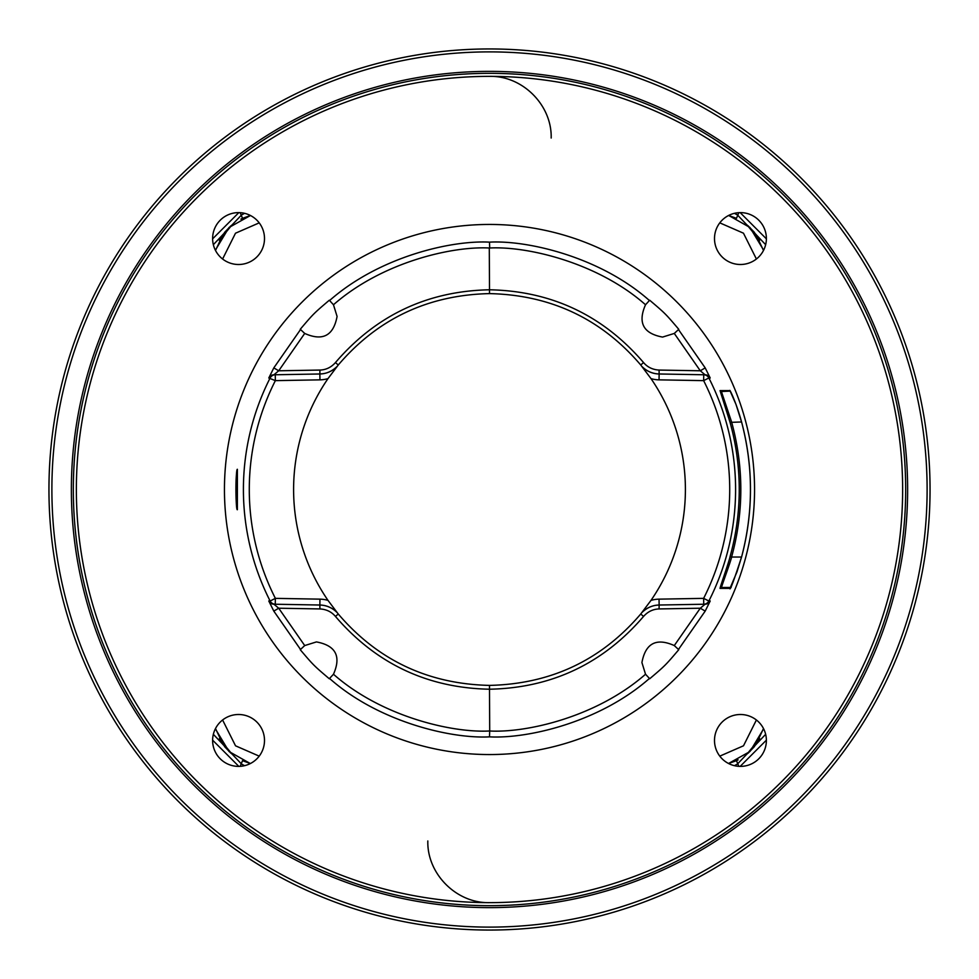 <?xml version="1.0" encoding="UTF-8"?>
<svg xmlns="http://www.w3.org/2000/svg" width="979" height="979" viewBox="0 0 979 979"><rect width="100%" height="100%" fill="white"/><g stroke="black" fill="none" stroke-linecap="round" stroke-linejoin="round"><path stroke-width="1.47" d="M489.5 48.95A440.55 440.55 0 0 0 48.95 489.5A440.55 440.55 0 0 0 489.5 930.05A440.55 440.55 0 0 0 930.05 489.5A440.55 440.55 0 0 0 489.5 48.95M489.5 51.887A437.613 437.613 0 0 0 51.887 489.5A437.613 437.613 0 0 0 489.5 927.113A437.613 437.613 0 0 0 927.113 489.5A437.613 437.613 0 0 0 489.5 51.887M237.371 509.716C235.535 510.952 235.596 468.733 237.371 469.284L237.371 509.716A1.468 1.468 -90.2 0 0 237.151 509.056L237.187 509.178C235.584 504.65 235.413 475.378 237.187 469.822L237.138 469.92A1.468 1.468 90 0 0 237.371 469.284M329.274 678.741C313.733 665.536 313.415 665.218 300.259 649.726L304.714 645.565L316.437 641.918C335.736 645.516 341.414 656.285 333.472 674.237L329.274 678.741M329.593 678.484C378.481 721.866 451.074 738.949 489.5 736.857L489.708 730.995C526.665 732.99 596.835 716.958 645.528 674.237L641.918 662.563C645.528 643.24 656.322 637.562 674.286 645.565L678.741 649.726C665.536 665.267 665.218 665.585 649.726 678.741L645.528 674.237M489.5 224.448A265.052 265.052 0 0 0 224.448 489.5A265.052 265.052 0 0 0 489.5 754.552A265.052 265.052 0 0 0 754.552 489.5A265.052 265.052 0 0 0 489.5 224.448M678.496 649.432L705.198 611.104L710.216 600.996L708.869 601.033A246.096 246.096 0 0 0 708.869 377.967L710.216 378.004L705.198 367.896L678.496 329.568L674.286 333.435L662.563 337.082C643.264 333.484 637.586 322.715 645.528 304.763L649.407 300.516C600.519 257.134 527.926 240.051 489.5 242.143C451.564 240.075 379.473 256.596 329.593 300.516L333.472 304.763L337.082 316.437C333.472 335.76 322.678 341.438 304.714 333.435L300.259 329.274C313.464 313.733 313.782 313.415 329.274 300.259L329.593 300.516M300.504 329.568L273.802 367.896L268.784 378.004L275.368 380.635A240.222 240.222 0 0 0 275.368 598.365L319.962 599.148A30.349 30.349 0 0 1 328.002 600.384A195.898 195.898 0 0 1 328.002 378.616L338.269 364.983C377.772 318.762 428.178 294.973 489.5 293.602C550.81 294.973 601.228 318.762 640.731 364.983L650.998 378.616A195.898 195.898 0 0 1 650.998 600.384L640.731 614.017C601.228 660.238 550.822 684.027 489.5 685.398C428.19 684.027 377.772 660.238 338.269 614.017L328.002 600.384M268.784 378.004A5.874 5.874 89 0 1 273.924 374.786L275.258 374.761A5.874 5.874 -91 0 0 270.131 377.967A246.096 246.096 0 0 0 270.131 601.033L268.784 600.996L273.802 611.104L300.504 649.432M333.472 674.237C381.186 716.432 451.857 733.014 489.292 730.995M273.802 611.104L278.709 608.216L304.714 645.565M740.161 212.614L766.386 238.839L740.161 212.614M766.386 740.161L740.161 766.386L766.386 740.161M238.839 766.386L212.614 740.161L238.839 766.386M212.614 238.839L238.839 212.614L212.614 238.839M551.177 138.039C552.034 105.096 522.468 75.518 489.5 76.362A413.138 413.138 0 0 1 902.638 489.5A413.138 413.138 0 0 1 489.5 902.638C456.532 903.482 426.966 873.904 427.823 840.961M213.349 734.311L241.568 764.073L244.591 765.676M240.161 766.337L242.535 760.671L249.523 763.241M250.061 763.387L229.049 751.529L215.784 729.526M219.406 738.68L232.109 754.222M244.591 213.324L241.568 214.927L213.349 244.689M240.161 212.663L242.535 218.329L240.932 219.1M232.145 224.754L219.382 240.381M215.759 249.535L229.025 227.495L250.465 215.502L240.883 219.125M765.651 244.689L737.432 214.927L734.409 213.324M738.839 212.663L736.465 218.329L729.477 215.759M728.939 215.613L749.951 227.471L763.216 249.474M759.594 240.32L746.891 224.778M730.053 556.623A249.743 249.743 0 0 0 730.053 422.377L720.042 390.621L729.796 390.597C729.416 388.553 736.343 402.638 741.678 422.365C753.377 467.118 753.377 511.882 741.678 556.635C733.871 580.682 729.906 591.267 729.796 588.403L720.042 588.379C720.605 585.246 729.171 561.469 730.053 556.623L731.594 557.051C743.893 512.017 743.893 466.983 731.594 421.949L721.401 391.514L730.175 391.111L736.037 404.511L741.678 422.365A260.965 260.965 0 0 1 741.678 556.635L737.016 571.76L730.175 587.889L731.142 587.486L721.523 587.498C722.086 584.487 730.713 561.726 731.594 557.051L741.58 557.027M649.407 300.516L649.726 300.259C665.267 313.464 665.585 313.782 678.741 329.274L678.496 329.568M489.5 736.857C527.436 738.925 599.527 722.404 649.407 678.484M730.053 422.377L741.58 421.973M645.528 304.763C597.814 262.568 527.143 245.986 489.708 248.005L489.292 248.005C452.335 246.01 382.165 262.042 333.472 304.763M489.5 242.143L489.708 248.005M705.198 367.896L700.291 370.784L674.286 333.435M273.802 367.896L278.709 370.784L319.925 370.062C326.031 369.854 331.196 367.358 335.442 362.573C376.083 315.287 427.431 291.02 489.5 289.784L489.292 248.005M489.5 293.602L489.5 289.784C551.556 291.02 602.905 315.287 643.558 362.573C647.474 367.198 652.65 369.695 659.075 370.062L700.291 370.784L705.076 374.786L659.136 373.978A24.475 24.475 0 0 1 656.505 373.794A24.475 24.475 0 0 0 659.136 373.978L659.038 379.852A30.349 30.349 0 0 1 650.998 378.616M710.216 378.004A5.874 5.874 91 0 0 705.076 374.786L703.742 374.761L703.632 380.635L659.038 379.852M659.075 370.062L659.136 373.978C652.479 373.77 646.776 371.31 642.053 366.599A24.475 24.475 0 0 0 645.956 369.854A24.475 24.475 0 0 1 642.053 366.599C646.862 371.298 652.552 373.758 659.136 373.978L703.742 374.761A5.874 5.874 91 0 1 708.869 377.967L703.632 380.635A240.222 240.222 0 0 1 703.632 598.365L708.869 601.033A5.874 5.874 89 0 1 703.742 604.239L703.632 598.365L659.038 599.148A30.349 30.349 0 0 0 650.998 600.384M710.216 600.996A5.874 5.874 -91 0 1 705.076 604.214L703.742 604.239M705.198 611.104L700.291 608.216L705.076 604.214L659.136 605.022C652.858 605.12 647.156 607.58 642.053 612.401C646.776 607.69 652.479 605.23 659.136 605.022L659.038 599.148M674.286 645.565L700.291 608.216L659.075 608.938C652.969 609.146 647.804 611.642 643.558 616.427C602.917 663.713 551.569 687.98 489.5 689.216L489.708 730.995M489.5 685.398L489.5 689.216C427.444 687.98 376.095 663.713 335.442 616.427C331.526 611.802 326.35 609.305 319.925 608.938L278.709 608.216L273.924 604.214L319.864 605.022A24.475 24.475 0 0 1 322.495 605.206M268.784 600.996A5.874 5.874 -89 0 0 273.924 604.214L275.258 604.239L275.368 598.365L270.131 601.033A5.874 5.874 -89 0 0 275.258 604.239L319.864 605.022L319.962 599.148M275.258 374.761L275.368 380.635L319.962 379.852A30.349 30.349 0 0 0 328.002 378.616M304.714 333.435L278.709 370.784L273.924 374.786L319.864 373.978C326.142 373.88 331.844 371.42 336.947 366.599C332.224 371.31 326.521 373.77 319.864 373.978L319.962 379.852M322.837 605.255A24.475 24.475 0 0 1 326.276 605.989M326.35 606.013A24.475 24.475 0 0 1 329.752 607.298M329.825 607.335A24.475 24.475 0 0 1 332.97 609.109M333.044 609.146A24.475 24.475 0 0 1 336.947 612.401C332.138 607.702 326.448 605.242 319.864 605.022L319.925 608.938M649.75 607.066L650.558 606.735M652.528 606.05L653.25 605.842M656.236 605.242L659.136 605.022L659.075 608.938M656.163 373.745A24.475 24.475 0 0 1 652.724 373.011A24.475 24.475 0 0 0 656.163 373.745M652.65 372.987A24.475 24.475 0 0 1 649.248 371.702A24.475 24.475 0 0 0 652.65 372.987M649.175 371.665A24.475 24.475 0 0 1 646.03 369.891A24.475 24.475 0 0 0 649.175 371.665M329.25 371.934L328.442 372.265M326.472 372.95L325.75 373.158M322.764 373.758L319.864 373.978L319.925 370.062M220.214 220.214A25.943 25.943 0 0 1 256.902 220.214A25.943 25.943 0 0 1 256.902 256.902A25.943 25.943 0 0 1 220.214 256.902A25.943 25.943 0 0 1 220.214 220.214M220.214 758.786A25.943 25.943 0 0 1 220.214 722.098A25.943 25.943 0 0 1 256.902 722.098A25.943 25.943 0 0 1 256.902 758.786A25.943 25.943 0 0 1 220.214 758.786M758.786 758.786A25.943 25.943 0 0 1 722.098 758.786A25.943 25.943 0 0 1 722.098 722.098A25.943 25.943 0 0 1 758.786 722.098A25.943 25.943 0 0 1 758.786 758.786M758.786 220.214A25.943 25.943 0 0 1 758.786 256.902A25.943 25.943 0 0 1 722.098 256.902A25.943 25.943 0 0 1 722.098 220.214A25.943 25.943 0 0 1 758.786 220.214M489.5 73.327A416.173 416.173 0 0 0 73.327 489.5A416.173 416.173 0 0 0 489.5 905.673A416.173 416.173 0 0 0 905.673 489.5A416.173 416.173 0 0 0 489.5 73.327M489.5 907.631A418.131 418.131 0 0 0 907.631 489.5A418.131 418.131 0 0 0 489.5 71.369A418.131 418.131 0 0 0 71.369 489.5A418.131 418.131 0 0 0 489.5 907.631M734.409 765.676L737.432 764.073L765.651 734.311M738.839 766.337L736.465 760.671L738.068 759.9M746.855 754.246L759.618 738.619M763.241 729.465L749.975 751.505L728.535 763.498L738.117 759.875M719.785 222.857L743.465 233.186L756.4 259.007M756.4 719.993L743.502 745.79L719.785 756.143M222.6 259.007L235.498 233.21L259.215 222.857M259.215 756.143L235.535 745.814L222.6 719.993M720.042 588.379A1.468 1.468 -90 0 1 721.388 587.486M720.042 390.621A1.468 1.468 90 0 0 721.388 391.514M335.442 362.573L338.269 364.983M335.442 616.427L338.269 614.017M643.558 616.427L640.731 614.017M643.558 362.573L640.731 364.983M489.5 76.362A413.138 413.138 0 0 0 76.362 489.5A413.138 413.138 0 0 0 489.5 902.638M215.502 728.535L223.224 744.86M224.46 746.5L230.971 753.267M230.885 225.806L224.424 232.561M223.163 234.226L215.502 250.465M242.535 218.329L250.465 215.502M763.498 250.465L755.776 234.14M754.54 232.5L748.029 225.733M336.947 612.401C332.224 607.69 326.521 605.23 319.864 605.022M748.115 753.194L754.576 746.439M755.837 744.774L763.498 728.535M736.465 760.671L728.535 763.498"/></g></svg>
